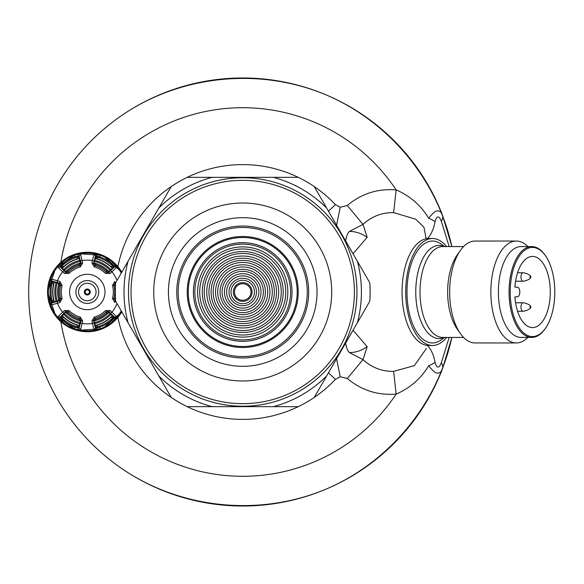 <?xml version="1.0" encoding="UTF-8"?>
<svg xmlns="http://www.w3.org/2000/svg" width="584" height="584" viewBox="0 0 584 584"><rect width="100%" height="100%" fill="white"/><g stroke="black" fill="none" stroke-linecap="round" stroke-linejoin="round"><path stroke-width="0.88" d="M307.272 292A64.547 64.547 0 0 0 210.452 236.104A64.547 64.547 0 0 0 210.452 347.896A64.547 64.547 0 0 0 307.272 292M308.688 292A65.97 65.97 0 0 1 209.744 349.13A65.97 65.97 0 0 1 209.744 234.87A65.97 65.97 0 0 1 308.688 292M85.184 292A2.124 2.124 0 0 0 88.367 293.84A2.124 2.124 0 0 0 88.367 290.16A2.124 2.124 0 0 0 85.184 292M317.039 292A74.314 74.314 0 0 1 205.568 356.357A74.314 74.314 0 0 1 205.568 227.643A74.314 74.314 0 0 1 317.039 292M84.33 292A2.971 2.971 0 0 0 88.79 294.577A2.971 2.971 0 0 0 88.79 289.423A2.971 2.971 0 0 0 84.33 292M331.705 292A88.987 88.987 0 0 1 198.232 369.066A88.987 88.987 0 0 1 198.232 214.934A88.987 88.987 0 0 1 331.705 292M113.252 266.501L110.88 264.45L111.661 263.756A37.296 37.296 0 0 0 99.587 256.785L99.375 257.807L96.411 256.777L97.783 258.982A34.646 34.646 0 0 1 97.886 259.011A34.646 34.646 0 0 1 110.661 266.413L113.252 266.501L113.53 267.742L111.77 267.691L112.194 268.341L108.792 271.764L108.785 272.399L114.019 267.304L114.121 266.173L111.661 263.756L112.748 262.493L116.289 266.092L116.289 267.603L110.135 273.48L105.5 273.407L106.478 272.414L108.785 272.399L110.135 273.48M96.258 255.865L99.587 256.785L100.134 255.208L95.25 253.945A1.701 1.38 99 0 1 96.258 255.865L95.331 256.515L93.542 263.596L94.681 265.603L94.309 266.946L91.929 262.968L93.542 263.596L94.082 263.274L95.345 258.617L96.126 258.654L95.331 256.515A1.701 1.496 20.8 0 0 93.936 254.697L95.25 253.945A38.88 38.88 0 0 0 79.358 253.945L80.672 254.697L82.68 262.968L80.3 266.946L79.928 265.603L81.066 263.596L82.68 262.968M59.853 281.488L59.59 283.203L52.56 281.211A1.701 1.496 -80.8 0 1 51.684 279.094L59.853 281.488L62.108 285.539A26.01 26.01 0 0 0 62.108 298.461L59.853 302.512L51.684 304.906L50.37 304.147A38.88 38.88 0 0 0 58.32 317.908L61.86 321.507L62.948 320.244A37.296 37.296 0 0 0 75.022 327.215L78.351 328.135A1.701 1.38 99 0 0 79.358 330.055A38.88 38.88 0 0 0 95.25 330.055L100.134 328.792L99.587 327.215A37.296 37.296 0 0 0 111.661 320.244L112.748 321.507L116.289 317.908A38.88 38.88 0 0 0 121.26 310.929M80.526 263.274L79.263 258.617L76.825 258.982L78.198 256.777L75.234 257.807L74.475 255.208L79.358 253.945A1.701 1.38 -99 0 0 78.351 255.865L75.022 256.785A37.296 37.296 0 0 0 62.948 263.756L61.86 262.493L58.32 266.092A1.701 1.38 39 0 1 60.488 266.173L60.583 267.304L65.824 272.399L68.131 272.414L69.109 273.407L64.474 273.48L65.824 272.399L65.809 271.764L68.058 270.823A28.616 28.616 0 0 1 78.585 264.742L80.526 263.274L81.066 263.596L80.534 261.187L82.147 260.552A31.864 31.864 0 0 1 92.462 260.552L93.936 254.697M61.356 317.499L61.079 316.258L62.838 316.309L63.948 317.587L61.356 317.499L63.729 319.55A36.259 36.259 0 0 0 75.234 326.193L74.475 328.792L79.358 330.055L80.672 329.303A1.701 1.496 20.8 0 1 79.278 327.485L80.534 322.813L82.147 323.448L80.672 329.303M97.783 325.018L96.411 327.222L95.199 326.843L96.126 325.346L97.783 325.018A34.646 34.646 0 0 0 97.886 324.989A34.646 34.646 0 0 0 110.661 317.587L111.77 316.309L114.019 316.696A1.701 1.496 -39.2 0 0 116.289 316.397L116.289 317.908A1.701 1.38 39 0 1 114.121 317.827L114.019 316.696L110.61 313.272L111.96 312.192L116.289 316.397M60.488 266.173L62.948 263.756L63.729 264.45L61.356 266.501L63.948 266.413A34.646 34.646 0 0 1 76.723 259.011A34.646 34.646 0 0 1 76.825 258.982M63.948 317.587A34.646 34.646 0 0 0 76.723 324.989A34.646 34.646 0 0 0 76.825 325.018L78.482 325.346L79.409 326.843L78.351 328.135M52.246 282.276L53.18 281.415L51.531 281.692L50.662 285.029A37.296 37.296 0 0 0 50.662 298.971L51.655 298.643L52.246 301.724L53.465 299.431A34.646 34.646 0 0 1 53.465 284.569L52.246 282.276L51.655 285.357L49.027 284.715L50.37 279.853L51.684 279.094M51.531 302.308A1.701 1.38 159 0 0 50.37 304.147L49.027 299.285L50.662 298.971L51.531 302.308L52.56 302.789L59.59 300.796L60.751 298.811L62.108 298.461M114.121 266.173A1.701 1.38 -39 0 1 116.289 266.092A38.88 38.88 0 0 1 121.26 273.071M113.53 267.742L114.019 267.304A1.701 1.496 39.2 0 1 116.289 267.603M110.88 264.45A36.259 36.259 0 0 0 99.375 257.807M93.936 329.303L92.462 323.448L94.068 322.813L95.331 327.485A1.701 1.496 -20.8 0 1 93.936 329.303L95.25 330.055A1.701 1.38 -99 0 0 96.258 328.135L99.587 327.215L99.375 326.193A36.259 36.259 0 0 0 110.88 319.55L113.252 317.499L110.661 317.587M95.199 326.843L96.258 328.135M114.121 317.827L111.661 320.244L110.88 319.55M80.534 261.187L79.278 256.515A1.701 1.496 -20.8 0 1 80.672 254.697M78.198 256.777L79.409 257.157L78.351 255.865M64.474 273.48L58.32 267.603A1.701 1.496 -39.2 0 1 60.583 267.304L62.838 267.691L62.415 268.341L65.809 271.764M58.32 267.603L58.32 266.092A38.88 38.88 0 0 0 50.37 279.853A1.701 1.38 -159 0 0 51.531 281.692M75.234 257.807A36.259 36.259 0 0 0 63.729 264.45M58.32 316.397L62.649 312.192L63.999 313.272L60.583 316.696A1.701 1.496 39.2 0 1 58.32 316.397L58.32 317.908A1.701 1.38 -39 0 0 60.488 317.827L62.948 320.244L63.729 319.55M61.079 316.258L60.488 317.827M96.411 327.222L99.375 326.193M75.234 326.193L78.198 327.222L76.825 325.018M51.655 285.357A36.259 36.259 0 0 0 51.655 298.643M51.684 304.906A1.701 1.496 -99.2 0 1 52.56 302.789L54.013 301.03L54.37 301.724L59.035 300.497L59.342 298.074A28.616 28.616 0 0 1 59.342 285.926L59.035 283.503L59.59 283.203L60.751 285.189L59.342 285.926M530.454 306.162A0.847 0.423 -90 0 1 530.776 306.476A0.847 0.423 -90 0 1 530.776 307.556A0.847 0.423 -90 0 1 530.068 307.374A0.847 0.423 -90 0 1 530.454 306.162M530.454 276.137A0.847 0.423 -90 0 1 530.776 276.444A0.847 0.423 -90 0 1 530.776 277.524A0.847 0.423 -90 0 1 530.068 277.349A0.847 0.423 -90 0 1 530.454 276.137M111.77 267.691L110.661 266.413M110.61 270.728L111.96 271.808A31.864 31.864 0 0 1 117.004 280.451M96.411 256.777L95.199 257.157M97.783 258.982L96.126 258.654M91.929 262.968L92.462 260.552L94.068 261.187M80.534 322.813L81.066 320.404L82.68 321.032L82.147 323.448A31.864 31.864 0 0 0 92.462 323.448L91.929 321.032L93.542 320.404L94.068 322.813M113.252 317.499L113.53 316.258M110.61 313.272L108.785 311.601L110.135 310.52L111.96 312.192A31.864 31.864 0 0 0 117.004 303.549M79.409 257.157L78.482 258.654M61.356 266.501L61.079 267.742M63.948 266.413L62.838 267.691M57.232 282.452L57.495 280.743A31.864 31.864 0 0 1 62.649 271.808L63.999 270.728M111.77 316.309L112.194 315.659L108.792 312.236L106.543 313.177A28.616 28.616 0 0 1 96.024 319.258L94.082 320.726L93.542 320.404L94.681 318.397L96.024 319.258M112.5 298.461A26.01 26.01 0 0 0 112.5 285.539L113.851 285.189A27.411 27.411 0 0 1 113.851 298.811L115.267 298.074L115.574 300.497L115.019 300.796L114.756 302.512L112.5 298.461L113.851 298.811L115.647 301.001M112.5 285.539L114.756 281.488L115.019 283.203L113.851 285.189L115.267 285.926A28.616 28.616 0 0 1 115.435 286.773M57.232 301.548L57.495 303.257A31.864 31.864 0 0 0 62.649 312.192L64.474 310.52L65.824 311.601L63.999 313.272M78.198 327.222L79.409 326.843M94.082 320.726L95.345 325.383L96.126 325.346M78.482 325.346L79.263 325.383L80.526 320.726L78.585 319.258A28.616 28.616 0 0 1 68.058 313.177L65.809 312.236L65.824 311.601L68.131 311.586L68.058 313.177M53.18 281.415L54.013 282.97L54.37 282.276L59.035 283.503M54.013 282.97L53.465 284.569M91.929 321.032L94.309 317.054L94.681 318.397A27.411 27.411 0 0 0 106.478 311.586L105.5 310.593L110.135 310.52M64.474 310.52L69.109 310.593L68.131 311.586A27.411 27.411 0 0 0 79.928 318.397L80.3 317.054L82.68 321.032M52.246 301.724L53.18 302.585M53.465 299.431L54.013 301.03M65.809 312.236L62.415 315.659L62.838 316.309M59.853 302.512L59.59 300.796L59.035 300.497M530.776 307.556C529.586 309.396 527.038 310.63 523.133 311.257A4.249 2.124 -90 0 1 523.096 311.257A4.249 2.124 -90 0 1 520.972 307.016A4.249 2.124 -90 0 1 523.096 302.767A4.249 2.124 -90 0 1 523.133 302.767C527.038 303.403 529.586 304.636 530.776 306.476M530.776 277.524C529.586 279.364 527.038 280.597 523.133 281.233A4.249 2.124 -90 0 1 523.096 281.233A4.249 2.124 -90 0 1 520.972 276.984A4.249 2.124 -90 0 1 523.096 272.743A4.249 2.124 -90 0 1 523.133 272.743C527.038 273.37 529.586 274.604 530.776 276.444M108.792 312.236L108.785 311.601L106.478 311.586L106.543 313.177M94.082 263.274L96.024 264.742A28.616 28.616 0 0 1 106.543 270.823L108.792 271.764M115.647 282.999L115.019 283.203L115.574 283.503L115.267 285.926M80.526 320.726L81.066 320.404L79.928 318.397L78.585 319.258M62.108 285.539L60.751 285.189A27.411 27.411 0 0 0 60.751 298.811L59.342 298.074M517.555 311.257L523.096 311.257M515.555 281.233L523.096 281.233M96.024 264.742L94.681 265.603A27.411 27.411 0 0 1 106.478 272.414L106.543 270.823M68.058 270.823L68.131 272.414A27.411 27.411 0 0 1 79.928 265.603L78.585 264.742M115.435 297.227A28.616 28.616 0 0 1 115.267 298.074M108.96 312.36A29.726 29.726 0 0 1 94.104 320.937M80.504 320.937A29.726 29.726 0 0 1 65.649 312.36M58.845 300.577A29.726 29.726 0 0 1 58.845 283.423M65.649 271.64A29.726 29.726 0 0 1 80.504 263.063M94.104 263.063A29.726 29.726 0 0 1 108.96 271.64M131.042 292A111.683 111.683 0 0 0 298.563 388.718A111.683 111.683 0 0 0 298.563 195.282A111.683 111.683 0 0 0 131.042 292M514.891 296.884L517.358 296.884A4.884 2.438 90 0 0 519.796 292A4.884 2.438 90 0 0 517.358 287.116L514.891 287.116A35.566 17.783 -90 0 1 532.506 256.434A35.566 17.783 -90 0 1 550.289 292A35.566 17.783 -90 0 1 532.506 327.566A35.566 17.783 -90 0 1 514.891 296.884L517.358 296.884M517.358 287.116L514.891 287.116M128.495 292A114.23 114.23 0 0 0 242.725 406.23A114.23 114.23 0 0 0 356.955 292A114.23 114.23 0 0 0 242.725 177.77A114.23 114.23 0 0 0 128.495 292M554.8 292A44.588 22.294 90 0 0 545.376 255.595A44.588 22.294 90 0 0 515.876 262.304A44.588 22.294 90 0 0 515.876 321.696A44.588 22.294 90 0 0 545.376 328.405A44.588 22.294 90 0 0 554.8 292M545.135 255.252A45.435 22.718 90 0 0 544.887 254.901A45.435 22.718 90 0 0 531.769 246.565A45.435 22.718 90 0 0 509.051 292A45.435 22.718 90 0 0 531.769 337.435A45.435 22.718 90 0 0 544.887 329.099A45.435 22.718 90 0 0 545.135 328.748M110.245 270.531A31.426 31.426 0 0 0 94.425 261.391M80.183 261.391A31.426 31.426 0 0 0 64.364 270.531M57.239 282.868A31.426 31.426 0 0 0 57.239 301.132M64.364 313.469A31.426 31.426 0 0 0 80.183 322.609M94.425 322.609A31.426 31.426 0 0 0 110.245 313.469M117.888 266.611A127.392 127.392 0 0 1 187.194 177.346L298.256 177.346A127.392 127.392 0 0 1 335.428 204.619L340.187 207.269L347.261 205.51C361.474 193.632 377.775 188.428 396.156 189.909C410.165 195.983 421.027 205.466 428.744 218.358C435.022 209.568 439.591 208.481 442.453 215.102A16.987 8.972 -21.1 0 1 441.307 221.205L449.162 246.565M273.451 177.346A118.698 118.698 0 0 1 326.653 208.065L314.25 186.581M171.192 186.581L158.797 208.065A118.698 118.698 0 0 1 211.999 177.346M115.668 301.234L128.064 322.718A118.698 118.698 0 0 1 128.064 261.282L115.668 282.766A127.392 127.392 0 0 0 115.668 301.234M328.456 372.811L335.428 379.381A127.392 127.392 0 0 1 314.25 397.419L326.653 375.935A118.698 118.698 0 0 1 273.451 406.654L298.256 406.654A127.392 127.392 0 0 1 187.194 406.654L211.999 406.654A118.698 118.698 0 0 1 158.797 375.935L171.192 397.419A127.392 127.392 0 0 1 117.888 317.389M187.194 406.654A127.392 127.392 0 0 1 171.192 397.419M314.25 397.419A127.392 127.392 0 0 1 298.256 406.654M326.653 208.065L357.379 261.282A118.698 118.698 0 0 1 357.379 322.718L326.653 375.935M273.451 406.654L211.999 406.654M158.797 375.935L128.064 322.718M128.064 261.282L158.797 208.065M357.379 322.718L369.781 301.234A127.392 127.392 0 0 0 369.781 282.766L357.379 261.282M531.769 337.435L521.103 337.435A45.435 22.718 -90 0 1 498.386 292A45.435 22.718 -90 0 1 521.103 246.565L531.769 246.565M111.04 269.764A32.521 32.521 0 0 0 94.696 260.325M79.913 260.325A32.521 32.521 0 0 0 63.568 269.764M56.181 282.568A32.521 32.521 0 0 0 56.181 301.432M63.568 314.236A32.521 32.521 0 0 0 79.913 323.675M94.696 323.675A32.521 32.521 0 0 0 111.04 314.236M527.856 246.565A50.954 25.477 90 0 0 516.322 241.046A50.954 25.477 90 0 0 490.845 292A50.954 25.477 90 0 0 516.322 342.954A50.954 25.477 90 0 0 527.856 337.435M112.033 268.092A34.398 34.398 0 0 0 95.637 258.632M78.971 258.632A34.398 34.398 0 0 0 62.576 268.092M54.239 282.532A34.398 34.398 0 0 0 54.239 301.468M62.576 315.907A34.398 34.398 0 0 0 78.971 325.368M95.637 325.368A34.398 34.398 0 0 0 112.033 315.907M516.322 241.046L475.135 241.046A50.954 25.477 90 0 0 460.426 250.39A50.954 25.477 90 0 0 460.426 333.61A50.954 25.477 90 0 0 475.135 342.954L516.322 342.954M460.426 250.39L457.243 254.901A45.435 22.718 90 0 0 457.243 329.099L460.426 333.61M444.658 337.435L440.971 340.041A50.954 25.477 -90 0 1 406.997 292A50.954 25.477 -90 0 1 440.971 243.959L444.658 246.565M345.67 342.998A25.477 9.249 -82.1 0 0 349.429 352.597C355.525 352.583 361.438 350.626 367.168 346.721L363.029 359.613L347.261 378.49L340.187 376.731L335.428 379.381M426.174 238.754L423.955 227.205L415.691 219.175L393.623 212.634C381.929 212.466 371.731 216.379 363.029 224.387L349.429 231.403A25.477 9.249 82.1 0 0 345.67 241.002M349.429 231.403C355.525 231.417 361.438 233.374 367.168 237.279L353.043 253.77M446.607 337.435A53.502 26.754 -90 0 1 432.474 345.502A53.502 26.754 -90 0 1 405.727 292A53.502 26.754 -90 0 1 432.474 238.498A53.502 26.754 -90 0 1 446.607 246.565M349.429 352.597L363.029 359.613C371.738 367.613 381.936 371.534 393.623 371.366L396.156 394.091C377.841 395.55 361.54 390.353 347.261 378.49M353.043 330.23L367.168 346.721M347.261 205.51L363.029 224.387L367.168 237.279M432.474 345.502L428.802 345.502A53.502 26.754 -90 0 1 427.422 345.436A53.502 26.754 -90 0 1 402.048 292A53.502 26.754 -90 0 1 427.422 238.564A53.502 26.754 -90 0 1 428.802 238.498L432.474 238.498M328.456 211.189L335.428 204.619M427.422 345.436C431.036 349.108 433.584 354.736 435.073 362.321A16.987 5.468 168.7 0 1 428.744 365.642C421.027 378.534 410.165 388.017 396.156 394.091A184.296 184.296 0 0 1 60.831 321.645M393.623 212.634L396.156 189.909A184.296 184.296 0 0 0 60.831 262.355M441.307 221.205C438.942 215.299 436.861 215.452 435.073 221.679A16.987 5.468 -168.7 0 0 428.744 218.358M435.073 221.679C433.584 229.271 431.029 234.899 427.422 238.564M393.623 371.366L414.377 365.628L426.451 348.414M449.162 337.435L441.307 362.795A16.987 8.972 21.1 0 1 442.453 368.898C439.584 375.519 435.014 374.432 428.744 365.642M435.073 362.321C436.861 368.548 438.934 368.701 441.307 362.795M129.903 473.872A214.021 214.021 0 0 0 442.453 368.898L451.863 337.435C437.168 404.34 389.236 462.185 326.23 489.056C263.099 515.635 188.194 509.839 129.903 473.872A214.021 214.021 0 0 1 106.237 127.144A214.021 214.021 0 0 1 442.453 215.102L451.863 246.565C437.168 179.66 389.236 121.815 326.23 94.944C263.099 68.365 188.194 74.161 129.903 110.128M251.003 292A8.278 8.278 0 0 0 238.586 284.831A8.278 8.278 0 0 0 238.586 299.169A8.278 8.278 0 0 0 251.003 292M252.091 292A9.366 9.366 0 0 0 238.038 283.89A9.366 9.366 0 0 0 238.038 300.11A9.366 9.366 0 0 0 252.091 292M254.449 292A11.724 11.724 0 0 0 236.863 281.846A11.724 11.724 0 0 0 236.863 302.154A11.724 11.724 0 0 0 254.449 292M256.478 292A13.753 13.753 0 0 0 235.848 280.094A13.753 13.753 0 0 0 235.848 303.906A13.753 13.753 0 0 0 256.478 292M258.836 292A16.111 16.111 0 0 0 234.666 278.05A16.111 16.111 0 0 0 234.666 305.95A16.111 16.111 0 0 0 258.836 292M261.012 292A18.287 18.287 0 0 0 233.578 276.166A18.287 18.287 0 0 0 233.578 307.834A18.287 18.287 0 0 0 261.012 292M263.369 292A20.644 20.644 0 0 0 232.403 274.122A20.644 20.644 0 0 0 232.403 309.878A20.644 20.644 0 0 0 263.369 292M265.392 292A22.666 22.666 0 0 0 231.388 272.37A22.666 22.666 0 0 0 231.388 311.63A22.666 22.666 0 0 0 265.392 292M267.749 292A25.032 25.032 0 0 0 230.213 270.326A25.032 25.032 0 0 0 230.213 313.674A25.032 25.032 0 0 0 267.749 292M269.925 292A27.2 27.2 0 0 0 229.125 268.443A27.2 27.2 0 0 0 229.125 315.557A27.2 27.2 0 0 0 269.925 292M272.283 292A29.565 29.565 0 0 0 227.942 266.399A29.565 29.565 0 0 0 227.942 317.601A29.565 29.565 0 0 0 272.283 292M274.356 292A31.631 31.631 0 0 0 226.906 264.603A31.631 31.631 0 0 0 226.906 319.397A31.631 31.631 0 0 0 274.356 292M276.509 292A33.784 33.784 0 0 0 225.833 262.742A33.784 33.784 0 0 0 225.833 321.258A33.784 33.784 0 0 0 276.509 292M278.692 292A35.967 35.967 0 0 0 224.738 260.851A35.967 35.967 0 0 0 224.738 323.149A35.967 35.967 0 0 0 278.692 292M281.24 292A38.522 38.522 0 0 0 223.468 258.639A38.522 38.522 0 0 0 223.468 325.361A38.522 38.522 0 0 0 281.24 292M283.189 292A40.464 40.464 0 0 0 222.489 256.96A40.464 40.464 0 0 0 222.489 327.04A40.464 40.464 0 0 0 283.189 292M285.744 292A43.019 43.019 0 0 0 221.212 254.748A43.019 43.019 0 0 0 221.212 329.252A43.019 43.019 0 0 0 285.744 292M287.832 292A45.107 45.107 0 0 0 220.168 252.938A45.107 45.107 0 0 0 220.168 331.062A45.107 45.107 0 0 0 287.832 292M290.591 292A47.866 47.866 0 0 0 218.788 250.543A47.866 47.866 0 0 0 218.788 333.457A47.866 47.866 0 0 0 290.591 292M292.036 292A49.311 49.311 0 0 0 218.066 249.295A49.311 49.311 0 0 0 218.066 334.705A49.311 49.311 0 0 0 292.036 292M297.205 292A54.48 54.48 0 0 0 215.481 244.82A54.48 54.48 0 0 0 215.481 339.18A54.48 54.48 0 0 0 297.205 292M298.227 292A55.502 55.502 0 0 0 214.97 243.937A55.502 55.502 0 0 0 214.97 340.063A55.502 55.502 0 0 0 298.227 292M78.541 292A8.76 8.76 0 0 0 91.688 299.592A8.76 8.76 0 0 0 91.688 284.408A8.76 8.76 0 0 0 78.541 292M47.559 292A39.748 39.748 0 0 0 121.764 311.805L102.572 328.697L77.059 330.405L55.787 316.214L47.559 292L55.779 267.786L77.051 253.595L102.572 255.303L121.764 272.195A39.748 39.748 0 0 0 47.559 292M112.748 262.493A38.967 38.967 0 0 0 100.134 255.208M100.134 328.792A38.967 38.967 0 0 0 112.748 321.507M74.475 255.208A38.967 38.967 0 0 0 61.86 262.493M61.86 321.507A38.967 38.967 0 0 0 74.475 328.792M75.876 292A11.432 11.432 0 0 0 93.017 301.899A11.432 11.432 0 0 0 93.017 282.101A11.432 11.432 0 0 0 75.876 292M49.027 284.715A38.967 38.967 0 0 0 49.027 299.285M69.605 292A17.695 17.695 0 0 0 89.52 309.557A17.695 17.695 0 0 0 104.448 287.605A17.695 17.695 0 0 0 69.605 292M94.309 317.054A26.01 26.01 0 0 0 105.5 310.593M105.5 273.407A26.01 26.01 0 0 0 94.309 266.946M80.3 266.946A26.01 26.01 0 0 0 69.109 273.407M69.109 310.593A26.01 26.01 0 0 0 80.3 317.054M463.601 337.435L442.73 337.435A45.435 22.718 -90 0 1 420.013 292A45.435 22.718 -90 0 1 442.73 246.565L463.601 246.565M444.168 246.565A46.574 23.287 90 0 0 415.764 292A46.574 23.287 90 0 0 444.168 337.435M336.603 225.293L340.187 207.269M187.194 177.346A127.392 127.392 0 0 1 298.256 177.346M336.603 358.707L340.187 376.731M515.555 302.767L523.096 302.767M517.555 272.743L523.096 272.743M545.376 255.595L544.887 254.901M545.376 328.405L544.887 329.099"/></g></svg>
